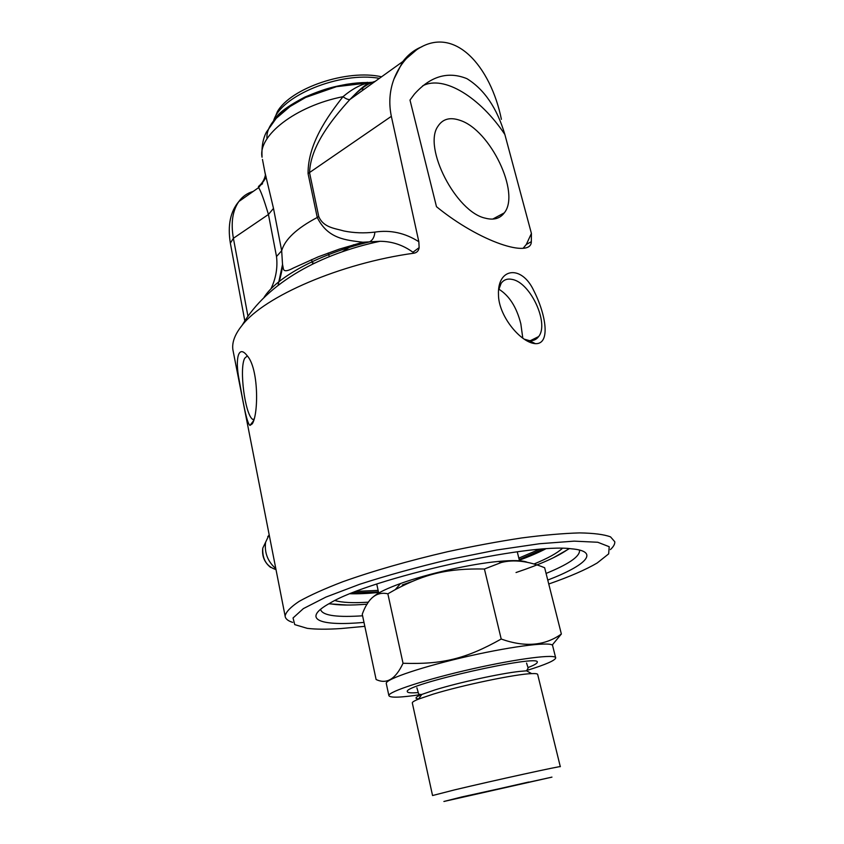 <?xml version="1.0" encoding="UTF-8"?>
<svg xmlns="http://www.w3.org/2000/svg" width="844" height="844" viewBox="0 0 844 844"><rect width="100%" height="100%" fill="white"/><g stroke="black" fill="none" stroke-linecap="round" stroke-linejoin="round"><path stroke-width="1.27" d="M233.324 351.99L232.881 349.722C231.847 342.358 234.927 334.235 242.101 325.33C264.193 296.466 340.47 263.18 414.098 253.168C416.989 252.578 418.666 250.731 419.141 247.619L418.835 241.722L391.342 116.335C388.662 103.369 389.538 90.93 393.969 79.03C399.012 66.254 406.544 56.516 416.577 49.828C454.515 23.864 490.786 66.866 501.399 119.32M610.391 549.602C613.525 546.68 614.991 544.053 614.791 541.742L610.539 536.879C604.104 534.463 593.796 533.134 579.628 532.902C563.338 533.366 544.042 535.043 521.74 537.944C498.15 541.531 473.442 546.11 447.626 551.702C408.074 560.901 373.122 570.924 342.748 581.759C324.581 588.732 310.054 595.263 299.166 601.361C290.579 607.068 285.894 611.963 285.114 616.046C285.356 618.779 287.888 620.889 292.71 622.387M252.282 423.825L249.951 425.418C246.585 423.002 242.882 400.531 239.095 379.684C234.938 358.626 238.441 344.394 247.028 355.556C258.739 367.931 258.697 413.929 252.282 423.825M533.978 343.487C519.355 341.166 498.477 315.213 498.487 294.788C497.179 267.622 521.634 264.541 533.735 290.558C545.962 314.411 550.942 344.521 535.328 343.666L533.978 343.487M409.994 100.077L414.309 94.222C430.408 76.171 447.942 70.98 466.911 78.661C484.329 89.422 496.979 108.032 504.86 134.481L531.414 233.44L531.319 241.669C531.446 258.538 480.225 242.397 436.485 206.696L409.994 100.077M498.751 289.123C509.238 295.59 516.602 307.132 520.822 323.748L522.795 338.149M367.256 82.301L372.088 83.661M302.869 98.832L305 97.018M364.281 89.274L360.768 88.936M275.819 568.666C267.727 561.503 264.32 552.704 265.596 542.27L269.162 534.727M569.341 548.653L553.158 557.873M347.327 605.053L328.843 603.787M568.94 548.621C558.781 556.122 541.141 564.087 516.032 572.527M367.161 604.177C350.471 605.507 337.822 605.306 329.202 603.597M562.336 548.4C557.188 553.136 547.745 558.338 534.009 564.014M368.459 602.173C353.035 603.165 341.873 602.616 334.994 600.538M350.207 593.743C358.236 593.954 367.689 593.543 378.576 592.488M519.345 560.216C529.642 556.407 538.377 552.641 545.551 548.938M579.279 549.993L579.543 550.995C579.237 556.934 568.075 564.414 546.079 573.435M362.593 615.793L358.858 616.025C334.751 617.344 321.997 615.128 320.583 609.357L320.583 609.294M519.187 559.583L543.177 549.106M352.402 592.868L378.439 591.855M253.791 419.943L252.63 419.341C245.003 414.446 239.042 368.617 244.686 358.289L247.303 355.925M498.519 290.41L501.104 283.362C503.773 279.68 507.508 278.372 512.329 279.448C530.517 282.634 549.402 323.6 538.63 336.566C536.415 339.594 533.345 340.944 529.441 340.617L524.293 339.193M364.83 626.332L340.955 628.548C327.039 629.466 315.793 629.392 307.227 628.337L294.725 624.613L293.047 617.966L303.365 608.608L325.911 597.088L359.639 584.291C387.006 575.439 416.873 567.189 449.261 559.509L496.673 550.014L539.611 543.726L574.173 541.141L597.752 542.259L609.21 546.712L608.661 553.875L597.193 562.99C585.863 569.668 569.721 576.674 548.748 584.016M547.756 580.071C586.358 565.269 600.443 551.259 571.409 548.8C528.481 542.713 370.199 578.393 329.814 603.249C302.595 618.262 317.587 625.562 356.105 623.009L363.996 622.429M459.948 120.323C490.301 129.818 520.653 193.17 504.279 212.878C500.007 218.617 493.666 220.379 485.268 218.163C456.087 212.066 422.654 147.225 437.983 126.231C442.752 118.888 450.074 116.926 459.948 120.323M504.86 134.481C480.489 97.714 443.786 74.557 422.622 85.866M523.164 248.231L526.318 244.465L531.414 233.44M381.604 76.815C347.169 68.849 290.747 88.04 277.37 111.682L273.351 121.483M278.066 285.388L282.529 264.425L281.674 250.742C284.861 239.432 296.719 228.334 317.249 217.467C327.883 238.957 345.776 240.055 362.846 242.239L380 241.289C392.006 241.352 402.989 245.003 412.948 252.24L414.098 253.168M412.948 252.24L419.141 247.619M263.845 297.71C276.104 277.433 319.116 253.865 369.218 241.964L370.326 241.405C373.006 239.58 374.525 236.478 374.873 232.111C364.154 233.366 353.868 232.997 344.025 231.003C334.836 228.281 323.6 227.732 318.758 216.591L309.548 172.661C310.486 146.065 331.987 119.415 349.585 99.845L349.975 99.444C359.787 89.116 368.237 83.081 375.306 81.34M262.568 183.749L258.475 186.471C262.157 183.486 264.478 179.635 265.427 174.908M262.463 159.421L265.628 175.963C266.968 176.428 264.615 180.331 258.559 187.663C260.564 190.259 263.856 199.195 268.445 214.471L273.498 208.394L264.921 172.292M258.475 186.471L258.559 187.653L238.841 201.526C242.523 196.441 247.313 193.086 253.179 191.44M368.744 82.87C360.493 88.451 357.772 91.585 349.954 99.455C348.35 99.835 346.019 98.906 342.991 96.68C295.368 106.07 257.694 135.842 262.051 157.248C261.492 146.867 262.969 138.469 266.472 132.054L276.178 118.382L290.125 106.46L305.644 97.45L336.45 86.679L368.712 82.881C360.736 84.389 352.159 88.989 342.991 96.68C326.944 117.147 307.87 144.303 308.06 173.569L317.249 217.467L318.758 216.591M242.112 325.32C267.495 281.833 321.817 253.59 380 241.3L362.867 242.239L339.204 249.159L318.293 256.798L293.533 267.949C287.118 271.43 283.721 271.641 283.331 268.571L282.529 264.372M373.702 82.501L371.423 82.585M421.947 46.726C414.562 49.617 408.179 54.565 402.799 61.57L393.969 79.03M539.105 549.423L518.828 558.127M378.123 590.389L356.179 591.391M528.734 782.029L460.223 797.622L528.734 782.029M461.489 797.031L551.955 777.124L443.902 801.473L461.489 797.031M561.365 634.013L544.644 567.727C528.207 561.017 513.753 559.277 501.283 562.505L484.424 569.014C447.626 568.328 425.503 573.72 395.256 589.629L387.86 593.817C376.656 591.275 368.121 598.079 362.255 614.232L376.107 679.504C386.647 684.558 395.625 679.146 403.031 663.268C442.319 664.566 465.825 658.9 501.209 639.035C524.884 647.485 544.939 645.818 561.365 634.013L552.208 645.059M373.185 596.961C376.751 593.596 384.347 589.682 395.994 585.208L400.626 583.489C427.75 573.656 470.794 563.95 498.53 561.429C513.352 560.078 522.995 560.384 527.437 562.368M416.883 687.786L418.329 692.787C418.234 694.095 419.405 694.633 421.821 694.422L435.335 689.791C458.798 682.532 500.481 673.449 519.672 671.402L526.54 670.822L531.678 673.617C535.718 673.438 537.723 673.765 537.702 674.567L560.311 766.7C564.657 765.012 493.571 780.542 454.462 789.91L432.55 795.533L412.336 703.052M531.678 673.617C516.117 673.987 462.238 685.18 433.099 694.169L418.529 699.106C414.425 700.773 412.347 702.018 412.294 702.83M403.031 663.268L387.86 593.817M501.209 639.035L484.424 569.014M411.534 581.685L402.198 584.997M418.265 692.565C411.091 693.156 407.441 692.84 407.325 691.605C403.021 684.737 541.88 653.446 537.238 662.329C537.111 663.5 534.02 665.251 527.985 667.562M555.616 657.624L552.672 645.86C553.379 641.261 515.294 645.618 469.464 655.967C423.625 666.275 385.55 679.082 386.257 683.366L386.33 683.724M528.08 670.062C545.762 664.534 554.972 660.504 555.7 657.982C556.502 653.752 518.416 658.468 472.45 668.849C426.494 679.188 388.24 691.669 388.873 695.583C389.77 698.009 400.742 697.64 421.81 694.443M275.999 569.584C266.662 566.577 262.252 559.435 262.769 548.157L265.427 542.629M418.835 241.722C405.025 232.933 390.371 229.726 374.873 232.111M308.06 173.569L391.342 116.335M230.359 243.177L233.387 238.282L268.445 214.471L276.516 256.534L281.674 250.742L273.498 208.394M276.516 256.534C277.803 267.696 275.914 278.52 270.85 289.007M311.541 259.625L312.396 262.959L314.453 263.201M247.957 316.226L233.387 238.282C230.728 222.9 232.543 210.652 238.841 201.526C230.37 211.496 227.532 225.295 230.306 242.903L244.823 320.889M328.221 252.978L329.287 256.618M353.573 244.749L342.411 251.67M267.031 138.711C264.067 113.402 322.239 80.824 371.381 82.585M379.462 78.365C340.09 71.181 279.807 96.11 273.509 121.188M418.529 699.106L421.821 694.422C415.311 697.144 414.256 698.642 418.656 698.927M285.114 616.046L232.881 349.722M270.639 567.442C264.394 562.41 261.777 555.974 262.769 548.157L265.596 542.27M269.236 535.107L267.748 536.615M252.63 419.341L254.012 419.173M253.517 420.818L249.961 425.408M529.441 340.617L535.339 343.677M538.63 336.566L530.37 340.681M492.696 219.102L504.279 212.878M531.33 241.679L526.318 244.465M279.29 281.421C282.793 268.012 281.854 269.31 282.529 264.425M349.954 99.455L402.799 61.57M371.993 82.279L347.021 84.221C334.688 86.626 327.008 87.66 304.789 97.113C275.155 112.737 276.537 118.139 273.498 121.219L277.37 111.682M402.736 61.665L416.577 49.828M400.626 583.489L395.256 589.629M498.53 561.429L501.283 562.505M526.54 670.822L528.144 668.037L526.561 663.067M376.751 584.069L378.893 593.976M517.266 551.828L519.587 561.197M388.873 695.583L386.257 683.366"/></g></svg>
